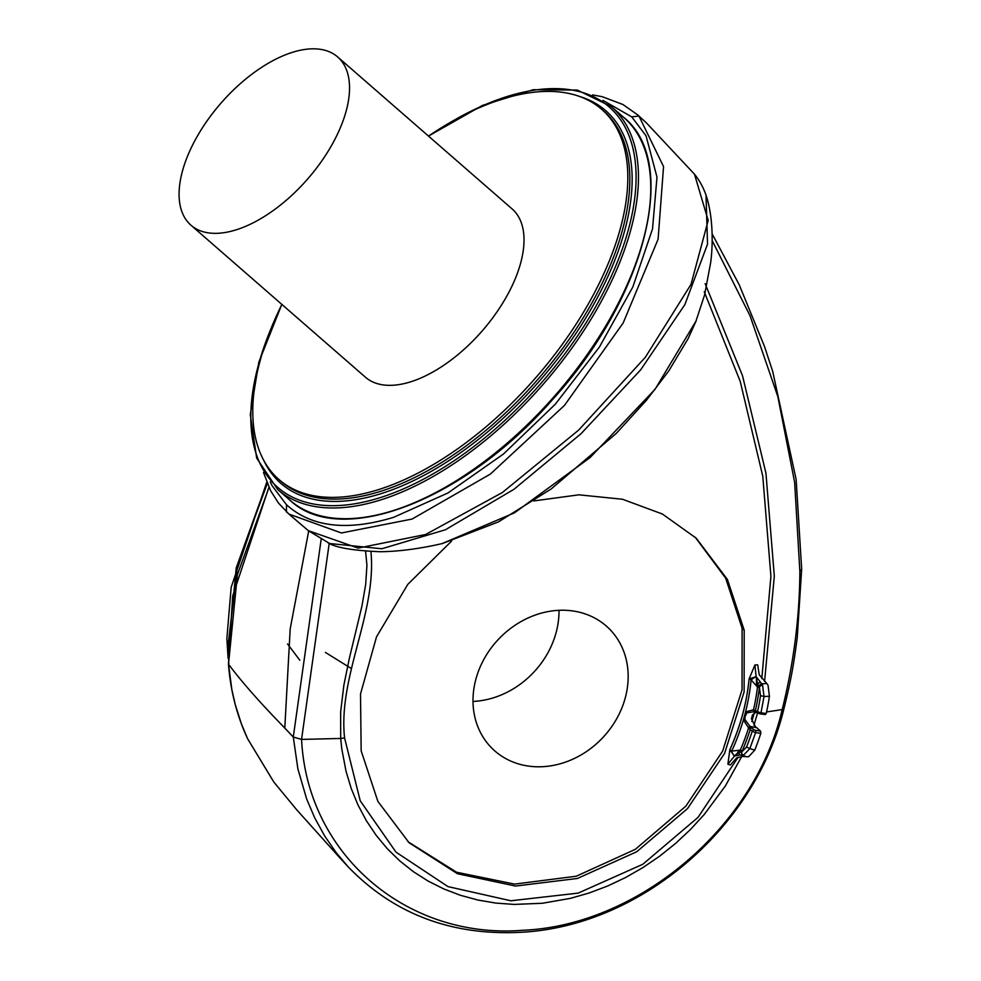 <?xml version="1.0" encoding="UTF-8"?>
<svg xmlns="http://www.w3.org/2000/svg" width="981" height="981" viewBox="0 0 981 981"><rect width="100%" height="100%" fill="white"/><g stroke="black" fill="none" stroke-linecap="round" stroke-linejoin="round"><path stroke-width="1.47" d="M627.19 664.395A83.716 71.687 133.3 0 0 608.036 627.619A83.716 71.687 133.3 0 0 516.975 624.002A83.716 71.687 133.3 0 0 473.97 712.635A83.716 71.687 133.3 0 0 493.136 749.398A83.716 71.687 133.3 0 0 584.186 753.028A83.716 71.687 133.3 0 0 627.19 664.395M695.235 537.269L725.67 578.189L742.102 628.232L742.053 689.753L722.654 751.103L685.854 806.149L635.332 849.338L576.276 876.217L514.596 884.114L456.557 872.232L408.022 841.735M533.872 500.923L578.864 494.816L622.506 499.255L662.42 514.032L696.289 538.25L727.436 579.526L744.199 630.207L744.113 691.924L724.567 753.457L687.534 808.602L636.718 851.753L577.404 878.473L515.552 886.051L457.465 873.728L409.065 842.728L377.869 801.379L361.167 750.845L360.505 694.021L376.508 636.865L407.777 584.394L451.567 541.12M602.898 100.332L631.715 116.862L646.013 135.734L656.988 177.095L652.524 228.867L632.831 287.004L599.428 347.029L555.258 404.258L503.339 454.129L447.986 492.953L393.577 517.343C347.188 531.383 311.492 527.189 286.513 504.761L272.215 485.877L270.253 481.953M759.981 682.065L757.626 684.064L759.319 687.926A5.579 1.888 6.8 0 0 757.467 687.031L756.523 684.186L756.363 676.915L761.759 683.831L766.86 683.549L759.22 674.744L757.675 664.824L754.916 664.971L749.128 678.913L756.13 676.62L754.916 664.971M756.523 684.186L757.626 684.064L756.13 676.62A5.579 0.662 147.4 0 0 751.103 679.894L749.128 678.913A212.914 182.343 133.3 0 1 729.827 749.803L731.716 751.103A5.579 2.514 70.8 0 0 734.499 756.044L740.287 750.122A218.518 187.138 133.3 0 0 748.589 727.902L743.365 719.907L745.56 711.863L753.518 709.79A218.518 187.138 133.3 0 0 757.467 687.031L751.103 679.894A213.858 183.153 133.3 0 1 745.56 711.863A1.68 0.809 -135.7 0 0 746.835 712.88L745.008 716.841L744.996 719.625L750.011 726.394L756.768 727.73L755.444 726.786L751.434 718.779L752.488 714.916L756.13 712.071M727.902 764.199L729.827 749.803L734.499 756.044L727.902 764.199L730.404 765.008L736.584 757.921L742.691 756.425L746.933 756.743L740.128 754.978L734.843 755.959L738.963 752.586A2.796 1.704 -88.2 0 0 740.128 754.978M281.866 304.417A245.569 126.721 -48.9 0 0 278.984 479.55A245.569 126.721 -48.9 0 0 378.31 489.678A245.569 126.721 -48.9 0 0 585.301 309.187A245.569 126.721 -48.9 0 0 601.586 109.234A245.569 126.721 -48.9 0 0 502.26 99.106A245.569 126.721 -48.9 0 0 428.501 136.089M190.988 225.238L365.459 377.244A111.626 57.597 -48.9 0 0 410.61 381.842A111.626 57.597 -48.9 0 0 504.7 299.806A111.626 57.597 -48.9 0 0 512.094 208.916L337.623 56.923A111.626 57.597 -48.9 0 0 292.473 52.312A111.626 57.597 -48.9 0 0 198.395 134.36A111.626 57.597 -48.9 0 0 190.988 225.238A111.626 57.597 -48.9 0 0 236.139 229.848A111.626 57.597 -48.9 0 0 330.217 147.8A111.626 57.597 -48.9 0 0 337.623 56.923M738.117 757.283L698.043 817.357L642.813 864.273L578.165 893.115L510.88 900.779L447.986 886.616L395.956 852.109L360.223 800.79L344.576 737.933C337.955 676.853 376.459 614.057 371.026 552.585L371.039 551.604M754.242 713.003L751.838 721.538M704.248 291.762L740.201 381.327L762.777 476.202L770.919 576.337L761.808 678.57M729.766 749.84A212.914 182.331 133.3 0 0 749.104 678.815M299.806 660.225L287.556 643.965M227.935 653.971L236.237 567.889L266.93 482.701M227.837 646.933L237.721 564.038L267.273 483.523M308.757 530.721L290.192 628.87L284.797 728.074L293.282 737.038L297.893 768.908L306.661 799.012L314.754 817.946L324.674 835.959L336.238 852.722L348.034 866.701L339.769 857.762L296.654 809.73L273.822 782.029L247.653 738.828L241.351 723.745L235.293 704.689L231.884 689.802L228.499 664.162L237.402 574.645L269.002 487.459M712.145 240.553L750.073 315.821L777.859 396.667L794.647 482.407L799.858 571.42C799.625 616.865 793.739 662.911 782.2 709.557L782.188 709.606C755.211 827.044 638.128 925.426 522.922 930.27C407.078 939.663 307.151 854.586 301.584 739.416L293.282 737.062L284.797 728.074C259.842 702.457 241.081 681.157 228.499 664.162L228.904 663.291M348.034 866.701L348.034 866.713C394.889 915.224 454.399 936.978 526.552 931.95C645.069 923.096 756.388 824.408 784.003 708.478L782.188 709.606L766.553 711.948M365.606 551.31L366.931 565.399L365.68 584.455L361.94 606.074L349.261 658.705L343.84 685.327L340.652 711.948L340.689 738.46L301.584 739.416L293.282 737.038L321.143 539.513M592.573 94.899L602.309 96.714L622.96 104.526L637.748 114.924L646.54 123.03L694.487 174.201L708.196 220.443L691.016 284.355L645.314 357.317L578.692 430.058L502.37 492.523L425.631 534.498L358.126 548.097L308.328 530.672L288.929 514.081L341.4 532.977L412.106 519.047L490.328 474.117L564.455 405.423L623.168 322.994L658.104 239.18L663.548 166.586L638.95 116.028L631.715 116.862M301.572 739.282L329.211 543.339M764.579 681.427L774.316 576.141L765.94 473.173L742.507 375.686L705.143 283.668M344.576 737.933L340.689 738.46L341.768 748.834L346.048 771.348L351.235 788.54L358.004 805.009L366.354 820.692L376.103 835.236L387.201 848.602L399.647 860.791L413.393 871.692L428.121 881.073L443.817 888.945L460.469 895.297L477.894 900.031L495.785 903.072L514.118 904.421L542.37 903.268L570.611 898.314L589.274 892.955L607.803 885.941L625.768 877.431L643.082 867.486L659.735 856.119L675.651 843.366L690.452 829.497L704.125 814.61L725.302 786.075L741.722 756.498M753.935 725.351L757.577 712.929M308.328 530.672L329.69 543.535L381.854 548.759L445.435 529.752L514.007 489.261L581.046 433.688L640.63 369.898L684.848 304.65L707.534 244.159L706.013 195.072C703.107 186.979 699.257 180.026 694.487 174.201M696.167 320.787L655.038 389.334L590.096 457.575L514.51 512.818L442.026 543.621M754.414 712.39L757.675 712.598M758.951 686.259A2.796 1.717 -41.1 0 1 761.759 683.831L762.568 685.167A2.796 1.594 -25.5 0 0 759.38 687.203L760.52 695.627L764.027 696.522L762.568 685.167M744.996 719.625L743.365 719.907A213.858 183.153 133.3 0 1 731.716 751.103L740.287 750.122A5.579 1.128 23.4 0 1 742.065 751.287L738.963 752.586A5.579 2.869 -139.9 0 0 738.153 751.642M743.475 755.26L749.852 748.577L746.529 747.032L741.746 751.949A2.796 2.269 82 0 0 743.475 755.26L742.31 755.235L741.011 752.157M766.86 683.549L768.049 685.314L769.423 696.228A228.463 195.66 133.3 0 1 766.21 713.481L765.339 714.548L760.152 713.886A1.68 0.736 -82.7 0 0 760.986 712.819L757.516 711.752A1.68 1.398 120.9 0 0 758.105 713.248L758.105 713.248A1.68 1.398 120.9 0 0 758.595 713.42L759.993 713.825A1.68 0.736 -82.7 0 0 760.152 713.886L756.008 711.998A1.68 1.398 -59.1 0 1 755.419 710.489L753.518 709.79A1.68 0.858 -77.4 0 0 754.058 711.2L753.997 711.176M756.498 712.157A1.68 1.398 -59.1 0 1 756.008 711.998L754.892 711.458A1.68 1.079 -67.3 0 0 755.174 711.507L746.835 712.88M756.768 727.73L760.606 731.201L760.815 733.298A228.463 195.66 133.3 0 1 754.732 750.183L748.589 756.768L746.933 756.743M754.144 711.213A1.68 0.858 -77.4 0 1 754.058 711.2L754.892 711.458A1.68 1.079 -67.3 0 1 754.389 710.023M746.529 747.032A219.842 188.266 133.3 0 0 752.206 731.25L748.589 727.902A1.68 0.699 -55.3 0 1 750.011 726.394M760.606 731.201L754.095 729.974L750.956 726.995L749.361 728.478M759.319 687.926A219.45 187.935 -46.7 0 1 755.419 710.489L757.516 711.752A219.842 188.266 133.3 0 0 760.52 695.627M742.065 751.287A219.45 187.935 -46.7 0 0 750.306 729.275A1.68 1.324 -43.9 0 1 752.194 727.988M754.095 729.974A1.68 1.324 -43.9 0 0 752.206 731.25L755.591 732.635A1.68 0.736 -82.7 0 0 755.48 730.587A1.68 0.736 -82.7 0 0 755.444 730.538M558.998 610.317A83.716 71.687 -46.7 0 1 473.001 701.452M742.102 628.232L744.199 630.207M611.31 106.598L623.622 117.328A253.932 131.037 131.1 0 1 552.193 398.776A253.932 131.037 131.1 0 1 392.731 510.745A253.932 131.037 131.1 0 1 290.02 500.261L277.709 489.544A253.932 131.037 -48.9 0 0 380.42 500.016A253.932 131.037 -48.9 0 0 539.881 388.047A253.932 131.037 -48.9 0 0 611.31 106.598L577.306 90.068L533.247 89.725L482.493 105.396L428.881 135.832M263.631 460.101A247.212 127.567 -48.9 0 0 265.446 463.743A247.212 127.567 -48.9 0 0 380.984 493.676A247.212 127.567 -48.9 0 0 536.215 384.675A247.212 127.567 -48.9 0 0 621.292 130.412A247.212 127.567 -48.9 0 0 580.225 96.69M451.468 121.742A252.289 130.191 131.1 0 1 625.007 127.04A252.289 130.191 131.1 0 1 538.177 386.526A252.289 130.191 131.1 0 1 379.757 497.772A252.289 130.191 131.1 0 1 261.853 467.214A252.289 130.191 131.1 0 1 270.793 329.125M278.984 479.55L280.995 481.291A245.569 126.721 -48.9 0 0 380.321 491.42A245.569 126.721 -48.9 0 0 534.51 383.154A245.569 126.721 -48.9 0 0 603.597 110.976L601.586 109.234M351.357 668.527L325.385 652.414M782.2 709.557L784.015 708.429C791.961 676.24 794.021 661.611 797.246 637.638L801.673 569.139L799.858 571.42M263.472 472.45L270.621 490.745L278.518 503.106L288.929 514.081L286.403 511.812L286.513 504.761M760.312 713.861L765.155 714.475M769.423 696.228L764.027 696.522L760.986 712.819L766.21 713.481M760.815 733.298L755.591 732.635L749.852 748.577L754.732 750.183M266.746 482.223L231.185 587.239L226.856 638.545L228.107 658.361M247.653 738.828C236.862 715.615 230.461 690.661 228.45 663.978L232.705 595.859L268.904 487.25M801.673 569.139L796.131 479.439L772.721 371.492L764.542 346.575L739.233 284.809L712.108 233.797M328.12 542.898C335.931 547.705 353.368 550.648 380.407 551.727C396.913 551.53 415.319 549.311 435.601 545.056L442.664 543.474M695.664 322.05L704.603 294.864L710.661 262.614C712.991 245.9 713.543 216.2 705.486 193.551M696.154 320.824L688.147 338.604L668.784 370.904L646.393 400.346L616.276 433.394L551.15 488.979L498.471 521.88L442.345 543.548M623.622 117.328C680.262 162.245 645.326 298.016 552.806 399.292C465.288 500.077 340.983 548.686 290.02 500.261M281.657 304.821L258.861 362.112L250.29 414.522L256.679 458.127L277.709 489.544"/></g></svg>
